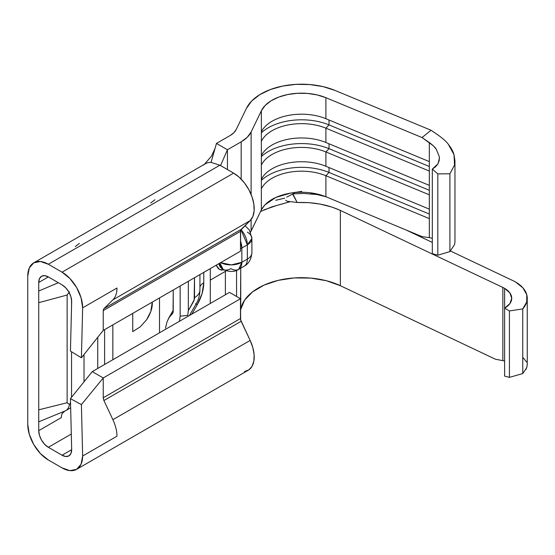 <?xml version="1.0" encoding="UTF-8"?>
<svg xmlns="http://www.w3.org/2000/svg" width="555" height="555" viewBox="0 0 555 555"><rect width="100%" height="100%" fill="white"/><g stroke="black" fill="none" stroke-linecap="round" stroke-linejoin="round"><path stroke-width="0.83" d="M512.709 280.532A39.794 22.97 180 0 1 515.595 282.037A39.794 22.97 0 0 0 512.709 280.532L450.466 251.02L512.709 280.532M320.2 194.77L303.502 193.452L292.818 193.882L297.182 202.499L308.747 202.651L320.075 204.067L332.188 207.154L340.361 210.428L502.858 287.455A24.26 14.007 180 0 1 504.613 288.378A24.26 14.007 180 0 1 511.724 298.285A24.26 14.007 180 0 1 504.613 308.192L504.613 288.378L509.879 292.922L511.724 298.285L509.879 303.64L504.613 308.192L504.613 376.089L509.421 377.379L509.421 310.96L522.748 308.899L526.716 302.031L526.785 294.795L522.956 287.899L515.595 282.037A39.794 22.97 180 0 1 527.25 298.285A39.794 22.97 180 0 1 522.748 308.899L509.421 310.96L504.613 308.192L509.421 310.96L509.421 377.379L522.748 373.564L522.748 308.899L522.748 373.564L526.716 367.674L527.25 364.524M33.779 262.806L29.318 267.947L27.75 276.14L27.75 403.492L27.75 276.14A29.117 16.81 60 0 1 33.779 262.806A29.117 16.81 60 0 1 48.341 264.249L219.898 165.203L211.073 162.4A29.117 16.81 -120 0 0 205.343 163.76L33.779 262.806L40.459 261.509L48.341 264.249L62.063 272.172L233.62 173.125L239.24 177.267L244.429 182.9L248.8 189.588L252.019 196.838L253.843 204.087L254.134 210.796L252.872 216.443L250.152 220.612L240.662 230.221L240.488 251.179L240.488 231.366L103.237 310.606L103.619 309.01A4.849 2.803 60 0 1 103.646 308.969A4.849 2.803 -120 0 0 103.619 309.01L103.237 310.606L103.237 330.419L240.488 251.179L103.237 330.419L81.405 357.795L70.436 351.1L71.671 301.497L70.936 296.828L68.855 292.027L65.74 287.823L62.063 284.854A13.584 7.846 60 0 1 71.671 301.497L70.436 351.1L81.405 357.795L103.237 330.419L103.237 310.606L240.488 231.366A4.849 2.803 -120 0 1 241.161 229.395L250.152 220.612L112.901 299.853L103.917 308.635M301.747 191.406L291.16 192.98L275.911 197.393L264.86 204.913L261.363 209.839L261.363 165.043A41.729 24.094 180 0 1 325.903 151.945L325.903 166.257A41.729 24.094 0 0 0 261.363 179.355L261.363 141.268A41.729 24.094 180 0 1 325.903 128.177L325.903 142.489A41.729 24.094 0 0 0 261.363 155.58L261.363 110.785A41.729 24.094 180 0 1 325.903 97.694L325.903 118.715A41.729 24.094 0 0 0 261.363 131.812L261.363 110.785L251.117 132L251.117 194.458L251.117 132A38.822 22.415 180 0 1 241.175 141.823L227.446 149.746L227.446 169.559L227.446 149.746L220.564 165.584L227.446 149.746L216.464 143.412L211.073 162.4L219.898 165.203L233.62 173.125L219.898 165.203L48.341 264.249L62.063 272.172A29.117 16.81 60 0 1 82.646 307.831L116.959 288.024C117.008 293.012 115.655 296.96 112.901 299.853L250.152 220.612A29.117 16.81 -120 0 0 252.019 196.838A29.117 16.81 -120 0 0 233.62 173.125L62.063 272.172L69.944 278.534L76.618 287.546L81.085 297.834L82.646 307.831L81.405 357.795L82.646 307.831L116.959 288.024C117.008 293.012 115.655 296.96 112.901 299.853L103.82 308.733M203.609 165.029A29.117 16.81 60 0 1 211.073 162.4L216.464 143.412L227.446 149.746L241.175 141.823L241.175 179.14L241.175 141.823L247.239 137.286L251.117 132L261.363 110.785L265.186 105.45L271.097 100.795L278.756 97.083L287.726 94.53L297.487 93.282L307.484 93.413L317.141 94.912L325.903 97.694L325.903 118.715L429.32 161.595L429.32 142.538C432.962 145.257 435.287 147.498 436.292 149.246L439.352 156.822L439.435 158.224L437.944 163.864L432.324 169.06L432.324 253.697L437.819 255.196L449.904 251.588L454.545 244.623L454.961 241.966L454.961 160.985L454.545 164.967L449.904 173.77L449.904 251.588L449.904 173.77L437.819 173.902L437.819 255.196L437.819 173.902L432.324 169.06L432.324 253.697L437.819 255.196L449.904 251.588L454.545 244.623M251.117 231.053L251.117 219.537L251.117 231.053L250.534 232.143L261.363 209.839L251.117 231.053M221.584 270.223L218.49 268.828L216.478 265.796M225.385 271.381L225.385 294.76L225.385 271.381L210.29 280.102L210.29 268.613L210.29 280.102L226.378 270.791M260.545 211.531L272.026 206.8L290.355 201.631L287.24 201.312L285.756 200.23M286.748 197.115L294.303 193.223L286.748 197.115M159.507 332.792L159.507 297.931L159.507 332.792M112.845 324.869L112.845 359.737L112.845 324.869M132.742 331.606L132.742 313.381L132.742 331.606L140.228 326.839L132.742 331.606M197.24 304.737L202.075 293.588L203.768 282.759L203.768 272.373L203.768 282.759A31.538 18.211 -60 0 1 197.24 304.737L191.808 314.151L197.24 304.737L195.492 303.724L197.24 304.737M210.29 280.102L210.29 303.474L210.29 280.102M104.611 364.489L104.611 329.628L104.611 364.489M97.749 337.301L97.749 368.451L97.749 337.301M71.546 299.644L71.546 306.485L71.546 299.644M71.546 351.78L71.546 397.269L71.546 351.78M84.02 381.819L84.02 354.513L84.02 381.819M64.602 411.151L62.292 413.385A13.584 7.846 60 0 0 61.376 417.582L38.732 430.659L38.732 421.807L64.234 411.304L38.732 421.807L38.732 409.833L67.134 402.75L38.732 409.833L38.732 430.659L39.461 435.328L41.542 440.129L44.664 444.333L48.341 447.295L71.29 434.045L48.341 447.295A13.584 7.846 60 0 1 38.732 430.659L61.376 417.582A13.584 7.846 60 0 1 62.292 413.385L64.859 411.047A18.53 10.698 -120 0 0 64.997 410.991A18.53 10.698 -120 0 0 69.444 404.449L67.134 402.75L67.134 295.031L38.732 302.669L38.732 409.833L38.732 291.028L58.358 282.717L38.732 291.028L38.732 282.474L48.341 276.931L62.063 284.854L48.341 276.931L44.664 275.655L41.542 276.258L39.461 278.652L38.732 282.474A13.584 7.846 60 0 1 41.542 276.258A13.584 7.846 60 0 1 48.341 276.931L38.732 282.474L38.732 302.669L67.134 295.031L69.437 291.847L67.134 295.031L67.134 402.75L69.437 404.463L70.534 402.777L69.437 404.47A18.53 10.698 60 0 1 65.774 410.617A18.53 10.698 60 0 1 64.97 411.005M188.332 281.288L188.332 310.606L194.139 299.95L194.507 277.722L194.507 297.612A6.792 3.92 -60 0 1 193.098 302.35L188.332 310.606L187.75 315.42L180.153 316.163L180.153 286.012L180.153 316.163L187.75 315.42L188.332 310.606L188.332 281.288M173.035 312.756L173.236 290.008L173.215 311.875M48.341 459.977A29.117 16.81 60 0 1 27.75 424.318L27.75 403.492L27.75 424.318L29.318 434.322L33.779 444.611L40.459 453.615L48.341 459.977L62.063 467.9L48.341 459.977M199.932 274.586L199.932 290.05A18.53 10.698 180 0 1 194.507 297.612A18.53 10.698 0 0 0 199.932 290.05A18.53 10.698 180 0 1 199.932 290.071C199.793 295.295 198.496 299.964 196.047 304.05L195.492 303.724M172.466 313.63L169.317 317.113L166.958 322.039L168.775 318.001L173.035 312.763M165.494 328.171L166.958 322.039M432.324 238.268L429.32 237.658L429.32 218.601L325.903 175.72L325.903 196.741L422.022 236.597L429.32 237.658L429.32 194.826L325.903 151.945L325.903 166.257L429.32 209.138L429.32 171.058L325.903 128.177L325.903 142.489L429.32 185.363L429.32 142.538L422.022 137.543L431.075 130.258L334.963 90.409L322.941 86.594L309.69 84.54L295.975 84.36L282.578 86.074L270.271 89.577L259.761 94.669L251.651 101.059L246.406 108.378L236.159 129.593L246.406 108.378A57.262 33.057 180 0 1 334.963 90.409L431.075 130.258L438.381 135.254C443.431 138.986 446.761 142.018 448.371 144.356C451.25 148.06 453.123 151.508 454.011 154.713L454.961 160.985M325.903 175.72L325.903 196.741C315.275 192.564 303.689 191.308 291.16 192.98C276.133 195.596 266.199 201.215 261.363 209.839L261.363 188.818A41.729 24.094 180 0 1 325.903 175.72A41.729 24.094 0 0 0 261.363 188.818L261.363 179.355A41.729 24.094 180 0 1 325.903 166.257L429.32 209.138L429.32 218.601L325.903 175.72L329.018 172.445A47.071 27.174 0 0 0 261.363 180.382A47.071 27.174 180 0 1 329.018 172.445L325.903 175.72M429.32 237.658L422.022 236.597L325.903 196.741L309.26 192.634M432.324 242.424L406.163 230.02L432.324 242.424M103.75 400.176L103.237 397.775L240.488 318.535A4.849 2.803 -120 0 0 241.161 321.283L103.917 400.523L103.237 397.775L103.237 377.962L81.405 404.616L70.436 398.643L91.103 373.057L70.436 398.643L71.671 449.675L70.936 453.497L68.855 455.898L65.74 456.501L62.063 455.225L71.671 449.675A13.584 7.846 60 0 1 68.855 455.898A13.584 7.846 60 0 1 62.063 455.225L48.341 447.295L62.063 455.225L71.671 449.675L70.436 398.643L81.405 404.616L103.237 377.962L103.237 397.775L240.488 318.535L240.488 298.722L103.237 377.962L92.255 371.621L103.237 377.962L240.488 298.722L229.506 292.381L92.255 371.621L91.103 373.057L92.255 371.621L229.506 292.381L240.488 298.722L240.662 319.874L250.152 340.444L252.872 347.756L254.134 354.867L253.843 361.236L252.019 366.376L248.8 369.908L244.429 371.552M104.028 308.566L241.161 229.395L104.028 308.566M241.161 321.283L103.917 400.523L112.901 419.684L250.152 340.444L241.161 321.283M76.618 469.343L248.182 370.289A29.117 16.81 -120 0 0 250.152 340.444L112.901 419.684C115.655 425.761 117.008 431.263 116.959 436.202L82.646 456.016A29.117 16.81 60 0 1 76.618 469.343A29.117 16.81 60 0 1 62.063 467.9L69.944 470.64L76.618 469.343L81.085 464.209L82.646 456.016L116.959 436.202C117.008 431.263 115.655 425.761 112.901 419.684L103.917 400.523M81.405 404.616L82.646 456.016L81.405 404.616M199.932 287.171A13.584 7.846 180 0 1 203.768 282.759A13.584 7.846 0 0 0 199.932 287.171M236.159 129.593A23.289 13.445 180 0 1 230.193 135.489L216.464 143.412L230.193 135.489L233.835 132.763L236.159 129.593M436.292 149.246L433.226 145.701L422.022 137.543L325.903 97.694L422.022 137.543L431.075 130.258L438.381 135.254M236.562 296.453L236.562 270.382L236.562 296.453M240.488 310.821L240.738 268.169L240.738 309.412L244.582 300.186L252.546 291.888L264.048 285.11L278.263 280.351L294.164 277.944L310.592 278.076L326.375 280.726L340.361 285.707A61.14 35.298 0 0 0 278.263 280.351A61.14 35.298 0 0 0 240.738 309.412L240.488 310.821M278.728 204.955L290.355 201.631L297.182 202.499C313.311 201.985 327.707 204.628 340.361 210.428L340.361 285.707L495.448 359.224L502.858 360.639L502.858 287.455L340.361 210.428L340.361 285.707L495.448 359.224L502.858 360.639L502.858 287.455A24.26 14.007 180 0 1 504.613 288.378L504.613 376.089L509.421 377.379L522.748 373.564M263.854 209.915L276.91 205.405M504.613 361.041L502.858 360.639L504.613 361.041M525.856 369.554L527.028 366.633M290.355 201.631L297.182 202.499L292.492 193.91L303.502 193.459L320.339 194.805M275.703 200.293L284.68 198.149M261.363 155.58A41.729 24.094 180 0 1 325.903 142.489L429.32 185.363L429.32 194.826L325.903 151.945A41.729 24.094 0 0 0 261.363 165.043L261.363 155.58M329.018 143.78L329.018 148.678A47.071 27.174 0 0 0 261.363 156.607A47.071 27.174 180 0 1 329.018 148.678L325.903 151.945L329.018 148.678L429.32 190.268L329.018 148.678L329.018 143.78M261.363 131.812A41.729 24.094 180 0 1 325.903 118.715L429.32 161.595L429.32 171.058L325.903 128.177A41.729 24.094 0 0 0 261.363 141.268L261.363 131.812M329.018 120.005L329.018 124.903A47.071 27.174 0 0 0 261.363 132.839A47.071 27.174 180 0 1 329.018 124.903L325.903 128.177L329.018 124.903L429.32 166.493L329.018 124.903L329.018 120.005M329.018 167.548L329.018 172.445L429.32 214.036L329.018 172.445L329.018 167.548M448.371 144.356L454.011 154.713L454.545 164.967L449.904 173.77L437.819 173.902L432.324 169.06L435.613 166.757L437.944 163.864L439.213 160.499L439.352 156.822M526.785 362.165L522.956 357.58M79.4 243.361L75.265 246.593M179.431 321.296L180.153 316.163L179.431 321.289M154.887 199.779L150.752 203.012M152.271 302.107L150.814 311.508L146.576 319.784L140.228 326.839L146.576 319.784C150.419 313.943 152.327 308.441 152.306 303.28L152.271 302.107M241.855 248.009L247.35 244.838L247.35 259.102L241.855 262.272L241.855 248.009L247.35 244.838A15.526 8.963 -120 0 0 240.96 229.631L247.35 244.838L251.894 238.497A15.526 8.963 180 0 1 247.35 244.838L247.35 259.102A15.526 8.963 0 0 0 251.894 252.761A15.526 8.963 180 0 1 247.35 259.102A15.526 8.963 60 0 1 244.131 266.213A15.526 8.963 -120 0 0 247.35 259.102L241.855 262.272L241.855 248.009L240.488 241.078A15.526 8.963 60 0 1 241.855 248.009A15.526 8.963 180 0 1 240.488 248.709L241.855 248.009M247.35 232.163A15.526 8.963 180 0 1 251.894 238.497L251.894 252.761C251.318 259.24 248.73 263.722 244.131 266.213L238.643 269.383L241.855 262.272L231.366 264.895L220.606 262.654A15.526 8.963 0 0 0 241.855 262.272A15.526 8.963 60 0 1 238.643 269.383A15.526 8.963 60 0 1 230.88 268.613A15.526 8.963 -60 0 1 223.117 269.383A15.526 8.963 -60 0 1 219.919 263.049L223.117 269.383L221.743 268.585L218.719 263.743L220.501 267.593M224.484 270.084L219.322 269.432L216.27 265.158M70.658 407.793L65.774 410.617M196.047 304.05L189.415 315.524M173.236 310.273L168.817 317.918M64.234 411.304L64.99 410.991M204.406 164.301L211.51 156.115L215.069 148.324M527.25 364.739L527.25 298.285M251.894 238.497L249.452 230.138L245.032 225.614M238.643 269.383C234.39 272.137 229.215 272.137 223.117 269.383"/></g></svg>

